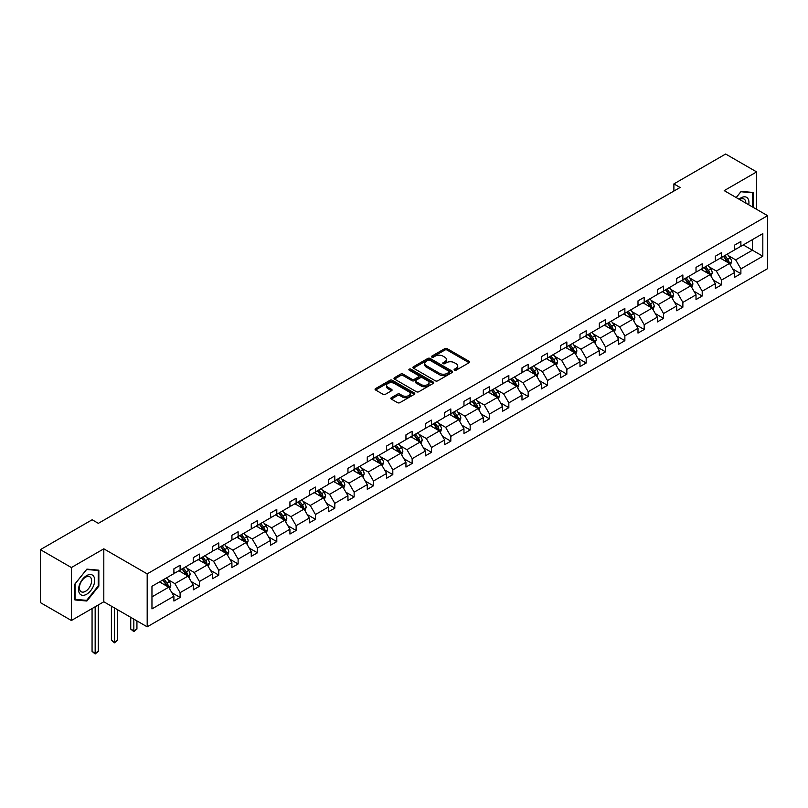<?xml version="1.0" encoding="UTF-8"?>
<svg xmlns="http://www.w3.org/2000/svg" width="808" height="808" viewBox="0 0 808 808"><rect width="100%" height="100%" fill="white"/><g stroke="black" fill="none" stroke-linecap="round" stroke-linejoin="round"><path stroke-width="1.21" d="M454.46 370.175A1.202 0.697 0 0 0 456.156 370.175L469.084 362.711A1.717 0.99 0 0 0 469.589 362.014A1.717 0.99 0 0 0 469.084 361.307L447.188 348.662A1.717 0.99 0 0 0 444.754 348.662L431.826 356.126A1.202 0.697 0 0 0 431.472 356.621A1.202 0.697 0 0 0 431.826 357.106A1.202 0.697 0 0 0 433.522 357.106L435.199 356.146A5.505 3.181 0 0 1 442.986 356.146L444.814 357.197A5.505 3.181 0 0 1 446.42 359.449A5.505 3.181 0 0 1 444.814 361.691L443.137 362.661A1.202 0.697 0 0 0 442.784 363.156A1.202 0.697 0 0 0 443.137 363.64A1.202 0.697 0 0 0 444.844 363.64L446.511 362.681A5.505 3.181 0 0 1 454.298 362.681L456.126 363.731A5.505 3.181 0 0 1 457.742 365.984A5.505 3.181 0 0 1 456.126 368.226L454.46 369.195A1.202 0.697 0 0 0 454.106 369.68A1.202 0.697 0 0 0 454.46 370.175L454.46 369.195M391.335 397.698A1.717 0.99 0 0 0 390.83 398.394A1.717 0.99 0 0 0 391.335 399.101L397.486 402.647A1.717 0.99 0 0 0 399.92 402.647L414.272 394.354A1.717 0.99 0 0 0 414.777 393.658A1.717 0.99 0 0 0 414.272 392.951L392.375 380.305A1.717 0.99 0 0 0 389.941 380.305L375.579 388.598A1.717 0.99 0 0 0 375.074 389.305A1.717 0.99 0 0 0 375.579 390.001L383.002 394.284A1.717 0.99 0 0 0 385.436 394.284L391.577 390.739A1.717 0.99 0 0 0 392.082 390.042A1.717 0.99 0 0 0 391.577 389.335L387.901 387.214A4.606 2.656 0 0 1 386.547 385.335A4.606 2.656 0 0 1 389.395 382.881A4.606 2.656 0 0 1 394.405 383.457L408.828 391.779A4.606 2.656 0 0 1 410.171 393.658A4.606 2.656 0 0 1 407.333 396.112A4.606 2.656 0 0 1 402.313 395.536L399.92 394.153A1.717 0.99 0 0 0 397.486 394.153L391.335 397.698L391.335 399.101M103.808 548.824L71.387 567.539L40.4 549.642L40.4 602.606L71.387 620.494L103.808 601.778L147.187 626.826L147.187 573.872L103.808 548.824L103.808 601.778M756.631 209.343L756.631 171.912L724.21 190.627L767.6 215.675L147.187 573.872M756.631 171.912L725.645 154.025L673.892 183.901L673.892 191.062M40.4 549.642L92.152 519.766L98.354 523.342L680.084 187.486L673.892 183.901M435.32 380.8A1.717 0.99 0 0 0 437.754 380.8L452.116 372.508A1.717 0.99 0 0 0 452.621 371.811A1.717 0.99 0 0 0 452.116 371.104L430.209 358.459A1.717 0.99 0 0 0 427.775 358.459L413.423 366.751A1.717 0.99 0 0 0 412.918 367.458A1.717 0.99 0 0 0 413.423 368.155L435.32 380.8M409.707 370.438A1.202 0.697 0 0 1 410.929 370.609L433.169 383.446L418.837 391.729A1.717 0.99 0 0 1 416.403 391.729L394.496 379.083L400.647 375.558L400.647 374.124L394.496 377.679A1.717 0.99 0 0 0 394.001 378.376A1.717 0.99 0 0 0 394.496 379.083L394.496 377.679M400.647 375.558A1.717 0.99 0 0 1 403.081 375.558L403.081 374.124A1.717 0.99 0 0 0 400.647 374.124M403.081 374.124L411.959 379.255A1.717 0.99 0 0 0 414.393 379.255L418.473 376.902A1.717 0.99 0 0 0 418.978 376.195A1.717 0.99 0 0 0 418.473 375.498L409.222 370.155A1.202 0.697 0 0 1 408.868 369.67A1.202 0.697 0 0 1 409.616 369.024A1.202 0.697 0 0 1 410.929 369.175L433.189 382.033A1.717 0.99 0 0 1 433.694 382.729A1.717 0.99 0 0 1 433.189 383.436L433.189 382.033M71.387 567.539L71.387 620.494M151.965 586.285L173.902 573.619L173.902 568.822L180.103 565.246L180.103 570.044L193.243 562.459L193.243 557.661L199.435 554.086L199.435 558.873L212.575 551.288L212.575 546.491L218.776 542.915L218.776 547.713L231.916 540.128L231.916 535.33L238.118 531.755L238.118 536.552L251.258 528.957L251.258 524.17L257.449 520.584L257.449 525.382L270.589 517.797L270.589 512.999L276.791 509.424L276.791 514.221L289.931 506.636L289.931 501.839L296.122 498.263L296.122 503.051L309.262 495.466L309.262 490.678L315.463 487.093L315.463 491.89L328.604 484.305L328.604 479.508L334.805 475.932L334.805 480.73L347.945 473.145L347.945 468.347L354.136 464.762L354.136 469.559L367.276 461.974L367.276 457.176L373.478 453.601L373.478 458.399L386.618 450.814L386.618 446.016L392.809 442.441L392.809 447.228L405.949 439.643L405.949 434.856L412.151 431.27L412.151 436.067L425.291 428.482L425.291 423.685L431.492 420.109L431.492 424.907L444.632 417.322L444.632 412.524L450.824 408.949L450.824 413.736L463.964 406.151L463.964 401.354L470.165 397.778L470.165 402.576L483.305 394.991L483.305 390.193L489.496 386.618L489.496 391.415L502.637 383.82L502.637 379.033L508.838 375.447L508.838 380.245L521.978 372.66L521.978 367.862L528.18 364.287L528.18 369.084L541.31 361.499L541.31 356.702L547.511 353.126L547.511 357.914L560.651 350.329L560.651 345.541L566.852 341.956L566.852 346.753L579.992 339.168L579.992 334.371L586.184 330.795L586.184 335.593L599.324 328.008L599.324 323.21L605.525 319.625L605.525 324.422L618.665 316.837L618.665 312.039L624.867 308.464L624.867 313.262L637.997 305.676L637.997 300.879L644.198 297.304L644.198 302.091L657.338 294.506L657.338 289.719L663.54 286.133L663.54 290.93L676.68 283.345L676.68 278.548L682.871 274.973L682.871 279.77L696.011 272.185L696.011 267.387L702.213 263.812L702.213 268.599L715.353 261.014L715.353 256.217L721.554 252.641L721.554 257.439L734.684 249.854L734.684 245.056L740.885 241.481L740.885 246.278L762.823 233.603L762.823 256.217L740.885 268.892L740.885 273.68L734.684 277.265L734.684 272.468L721.554 280.053L721.554 284.85L715.353 288.426L715.353 283.628L702.213 291.213L702.213 296.011L696.011 299.586L696.011 294.799L682.871 302.384L682.871 307.181L676.68 310.757L676.68 305.959L663.54 313.544L663.54 318.342L657.338 321.917L657.338 317.13L644.198 324.715L644.198 329.502L637.997 333.088L637.997 328.29L624.867 335.875L624.867 340.673L618.665 344.248L618.665 339.451L605.525 347.036L605.525 351.834L599.324 355.409L599.324 350.621L586.184 358.207L586.184 363.004L579.992 366.579L579.992 361.782L566.852 369.367L566.852 374.165L560.651 377.74L560.651 372.942L547.511 380.538L547.511 385.325L541.31 388.911L541.31 384.113L528.18 391.698L528.18 396.496L521.978 400.071L521.978 395.274L508.838 402.859L508.838 407.656L502.637 411.232L502.637 406.444L489.496 414.029L489.496 418.817L483.305 422.402L483.305 417.605L470.165 425.19L470.165 429.987L463.964 433.563L463.964 428.765L450.824 436.35L450.824 441.148L444.632 444.723L444.632 439.936L431.492 447.521L431.492 452.318L425.291 455.894L425.291 451.096L412.151 458.681L412.151 463.479L405.949 467.054L405.949 462.257L392.809 469.852L392.809 474.639L386.618 478.225L386.618 473.427L373.478 481.012L373.478 485.81L367.276 489.385L367.276 484.588L354.136 492.173L354.136 496.971L347.945 500.546L347.945 495.759L334.805 503.344L334.805 508.131L328.604 511.716L328.604 506.919L315.463 514.504L315.463 519.302L309.262 522.877L309.262 518.08L296.122 525.675L296.122 530.462L289.931 534.048L289.931 529.25L276.791 536.835L276.791 541.633L270.589 545.208L270.589 540.411L257.449 547.996L257.449 552.793L251.258 556.369L251.258 551.581L238.118 559.166L238.118 563.954L231.916 567.539L231.916 562.742L218.776 570.327L218.776 575.124L212.575 578.7L212.575 573.902L199.435 581.487L199.435 586.285L193.243 589.86L193.243 585.073L180.103 592.658L180.103 597.455L173.902 601.031L173.902 596.233L151.965 608.899L151.965 586.285M147.187 626.826L767.6 268.64L767.6 215.675M178.861 570.761L188.032 576.053L174.892 583.639L167.721 579.498M174.892 583.639L180.103 592.658M188.032 576.053L193.243 585.073M173.902 572.478L174.892 573.044L180.103 570.044M198.202 559.59L207.373 564.893L194.233 572.478L187.062 568.327M194.233 572.478L199.435 581.487M207.373 564.893L212.575 573.902M193.243 561.308L194.233 561.883L199.435 558.873M217.534 548.43L226.705 553.722L213.564 561.308L206.393 557.166M213.564 561.308L218.776 570.327M226.705 553.722L231.916 562.742M212.575 550.147L213.564 550.723L218.776 547.713M236.875 537.259L246.046 542.562L232.906 550.147L225.735 546.006M232.906 550.147L238.118 559.166M246.046 542.562L251.258 551.581M231.916 538.976L232.906 539.552L238.118 536.552M256.207 526.099L265.388 531.391L252.248 538.976L245.066 534.835M252.248 538.976L257.449 547.996M265.388 531.391L270.589 540.411M251.258 527.816L252.248 528.392L257.449 525.382M275.548 514.938L284.719 520.231L271.579 527.816L264.408 523.675M271.579 527.816L276.791 536.835M284.719 520.231L289.931 529.25M270.589 516.655L271.579 517.221L276.791 514.221M294.89 503.768L304.06 509.07L290.92 516.655L283.749 512.514M290.92 516.655L296.122 525.675M304.06 509.07L309.262 518.08M289.931 505.485L290.92 506.06L296.122 503.051M314.221 492.607L323.392 497.9L310.252 505.485L303.081 501.344M310.252 505.485L315.463 514.504M323.392 497.9L328.604 506.919M309.262 494.324L310.252 494.9L315.463 491.89M333.563 481.437L342.733 486.739L329.593 494.324L322.422 490.183M329.593 494.324L334.805 503.344M342.733 486.739L347.945 495.759M328.604 483.164L329.593 483.729L334.805 480.73M352.894 470.276L362.075 475.569L348.935 483.164L341.754 479.013M348.935 483.164L354.136 492.173M362.075 475.569L367.276 484.588M347.945 471.993L348.935 472.569L354.136 469.559M372.236 459.116L381.406 464.408L368.266 471.993L361.095 467.852M368.266 471.993L373.478 481.012M381.406 464.408L386.618 473.427M367.276 460.833L368.266 461.398L373.478 458.399M391.577 447.945L400.748 453.248L387.608 460.833L380.437 456.692M387.608 460.833L392.809 469.852M400.748 453.248L405.949 462.257M386.618 449.662L387.608 450.238L392.809 447.228M410.908 436.785L420.079 442.077L406.939 449.662L399.768 445.521M406.939 449.662L412.151 458.681M420.079 442.077L425.291 451.096M405.949 438.502L406.939 439.077L412.151 436.067M430.25 425.624L439.421 430.916L426.281 438.502L419.11 434.361M426.281 438.502L431.492 447.521M439.421 430.916L444.632 439.936M425.291 427.341L426.281 427.907L431.492 424.907M449.581 414.454L458.762 419.756L445.622 427.341L438.441 423.19M445.622 427.341L450.824 436.35M458.762 419.756L463.964 428.765M444.632 416.171L445.622 416.746L450.824 413.736M468.923 403.293L478.094 408.585L464.954 416.171L457.783 412.029M464.954 416.171L470.165 425.19M478.094 408.585L483.305 417.605M463.964 405.01L464.954 405.586L470.165 402.576M488.264 392.122L497.435 397.425L484.295 405.01L477.124 400.869M484.295 405.01L489.496 414.029M497.435 397.425L502.637 406.444M483.305 393.839L484.295 394.415L489.496 391.415M507.596 380.962L516.766 386.254L503.626 393.839L496.455 389.698M503.626 393.839L508.838 402.859M516.766 386.254L521.978 395.274M502.637 382.679L503.626 383.255L508.838 380.245M526.937 369.801L536.108 375.094L522.968 382.679L515.797 378.538M522.968 382.679L528.18 391.698M536.108 375.094L541.31 384.113M521.978 371.518L522.968 372.084L528.18 369.084M546.269 358.631L555.45 363.933L542.309 371.518L535.128 367.377M542.309 371.518L547.511 380.538M555.45 363.933L560.651 372.942M541.31 360.348L542.309 360.924L547.511 357.914M565.61 347.47L574.781 352.763L561.641 360.348L554.47 356.207M561.641 360.348L566.852 369.367M574.781 352.763L579.992 361.782M560.651 349.187L561.641 349.763L566.852 346.753M584.952 336.3L594.122 341.602L580.982 349.187L573.811 345.046M580.982 349.187L586.184 358.207M594.122 341.602L599.324 350.621M579.992 338.027L580.982 338.592L586.184 335.593M604.283 325.139L613.454 330.432L600.314 338.027L593.143 333.876M600.314 338.027L605.525 347.036M613.454 330.432L618.665 339.451M599.324 326.856L600.314 327.432L605.525 324.422M623.625 313.979L632.795 319.271L619.655 326.856L612.484 322.715M619.655 326.856L624.867 335.875M632.795 319.271L637.997 328.29M618.665 315.696L619.655 316.261L624.867 313.262M642.956 302.808L652.137 308.111L638.997 315.696L631.816 311.555M638.997 315.696L644.198 324.715M652.137 308.111L657.338 317.13M637.997 304.525L638.997 305.101L644.198 302.091M662.297 291.648L671.468 296.94L658.328 304.525L651.157 300.384M658.328 304.525L663.54 313.544M671.468 296.94L676.68 305.959M657.338 293.365L658.328 293.94L663.54 290.93M681.639 280.487L690.81 285.779L677.67 293.365L670.499 289.224M677.67 293.365L682.871 302.384M690.81 285.779L696.011 294.799M676.68 282.204L677.67 282.77L682.871 279.77M700.97 269.316L710.141 274.619L697.001 282.204L689.83 278.063M697.001 282.204L702.213 291.213M710.141 274.619L715.353 283.628M696.011 271.034L697.001 271.609L702.213 268.599M720.312 258.156L729.483 263.448L716.342 271.034L709.172 266.892M716.342 271.034L721.554 280.053M729.483 263.448L734.684 272.468M715.353 259.873L716.342 260.449L721.554 257.439M743.239 244.915L752.42 250.207L735.684 259.873L728.503 255.732M735.684 259.873L740.885 268.892M762.823 256.217L752.42 250.207L752.42 239.623L762.823 233.603M734.684 248.702L735.684 249.278L740.885 246.278M151.965 596.88L168.7 587.214L159.519 581.922M168.7 587.214L173.902 596.233M732.644 268.923L740.885 273.68M713.302 280.093L721.554 284.85M693.971 291.254L702.213 296.011M674.63 302.414L682.871 307.181M655.298 313.585L663.54 318.342M635.957 324.745L644.198 329.502M616.615 335.916L624.867 340.673M597.284 347.076L605.525 351.834M577.942 358.237L586.184 363.004M558.611 369.408L566.852 374.165M539.269 380.568L547.511 385.325M519.928 391.729L528.18 396.496M500.596 402.899L508.838 407.656M481.255 414.06L489.496 418.817M461.924 425.23L470.165 429.987M442.582 436.391L450.824 441.148M423.24 447.551L431.492 452.318M403.909 458.722L412.151 463.479M384.568 469.882L392.809 474.639M365.236 481.053L373.478 485.81M345.895 492.213L354.136 496.971M326.553 503.374L334.805 508.131M307.222 514.544L315.463 519.302M287.88 525.705L296.122 530.462M268.549 536.865L276.791 541.633M249.207 548.036L257.449 552.793M229.866 559.197L238.118 563.954M210.534 570.367L218.776 575.124M191.193 581.528L199.435 586.285M171.862 592.688L180.103 597.455M753.096 207.303L753.096 192.466L741.138 191.395L736.189 197.546L740.885 191.749L752.48 192.779L752.48 206.949M98.849 586.133L98.849 570.185L86.88 569.125L74.922 584.002L74.922 599.95L86.88 601.021L98.849 586.133L98.222 585.78M454.934 370.347L456.126 369.66A5.505 3.181 0 0 0 457.742 367.408L457.742 365.984M446.42 359.449L446.42 360.873A5.505 3.181 0 0 1 444.814 363.125L443.622 363.812M469.064 362.721L447.188 350.096A1.717 0.99 0 0 0 444.754 350.096L432.3 357.277M452.086 372.528L430.209 359.893A1.717 0.99 0 0 0 427.775 359.893L413.444 368.165L413.423 366.751M449.066 372.296A1.202 0.697 0 0 0 449.42 371.811A1.202 0.697 0 0 0 449.066 371.316L429.846 360.216A1.202 0.697 0 0 0 428.139 360.216L426.382 361.237A5.505 3.181 0 0 0 424.766 363.489A5.505 3.181 0 0 0 426.382 365.731L439.522 373.316A5.505 3.181 0 0 0 447.309 373.316L449.066 372.296L449.066 373.73A1.202 0.697 0 0 0 449.42 373.245L449.42 371.811M424.766 363.489L424.766 364.913A5.505 3.181 0 0 0 426.382 367.165L426.382 365.731M449.066 373.73L447.309 374.75A5.505 3.181 0 0 1 439.522 374.75L426.382 367.165M403.081 375.558L411.959 380.689A1.717 0.99 0 0 0 414.393 380.689L418.473 378.336A1.717 0.99 0 0 0 418.978 377.629L418.978 376.195M421.18 384.578A4.606 2.656 0 0 0 426.19 385.153A4.606 2.656 0 0 0 429.038 382.699A4.606 2.656 0 0 0 427.685 380.821L422.604 377.881A1.717 0.99 0 0 0 420.17 377.881L416.1 380.235A1.717 0.99 0 0 0 415.595 380.942A1.717 0.99 0 0 0 416.1 381.649L421.18 384.578L421.18 386.012A4.606 2.656 0 0 0 426.19 386.588A4.606 2.656 0 0 0 429.038 384.133L429.038 382.699M415.595 380.942L415.595 382.376A1.717 0.99 0 0 0 416.1 383.073L416.1 381.649M421.18 386.012L416.1 383.073M410.171 393.658L410.171 395.092A4.606 2.656 0 0 1 407.333 397.546A4.606 2.656 0 0 1 402.313 396.97L399.92 395.577A1.717 0.99 0 0 0 397.486 395.577L391.355 399.112M386.547 385.335L386.547 386.759A4.606 2.656 0 0 0 387.901 388.638L387.901 387.214M391.557 390.759L387.901 388.638M414.272 392.951L414.272 394.354L392.375 381.74A1.717 0.99 0 0 0 389.941 381.74L375.599 390.011M85.618 600.293L86.88 601.021M730.422 265.085L731.563 261.792A4.646 2.687 -120 0 0 730.079 257.833L727.301 254.116M722.312 259.307L721.1 257.702M728.796 263.055L729.058 261.984A4.646 2.687 -120 0 0 727.725 259.196L724.948 255.48M723.776 256.146L726.846 260.237A2.363 1.364 60 0 1 727.271 260.954L729.058 261.984M723.453 256.338L726.24 260.055A4.646 2.687 60 0 1 727.402 262.246M711.09 276.245L712.232 272.952A4.646 2.687 -120 0 0 710.747 268.993L707.96 265.287M702.97 270.468L701.768 268.862M709.464 274.215L709.717 273.154A4.646 2.687 -120 0 0 708.394 270.357L705.606 266.64M704.445 267.317L707.505 271.407A2.363 1.364 60 0 1 707.939 272.124L709.717 273.154M704.121 267.499L706.899 271.215A4.646 2.687 60 0 1 708.06 273.407M691.749 287.406L692.89 284.113A4.646 2.687 -120 0 0 691.406 280.164L688.628 276.447M683.629 281.639L682.427 280.022M690.123 285.386L690.385 284.315A4.646 2.687 -120 0 0 689.052 281.517L686.265 277.811M685.103 278.477L688.163 282.568A2.363 1.364 60 0 1 688.598 283.285L690.385 284.315M684.78 278.669L687.568 282.376A4.646 2.687 60 0 1 688.719 284.578M748.733 204.788A11.393 6.575 120 0 0 739.057 199.202M745.855 203.121A8.625 4.979 120 0 0 744.067 199.071A8.625 4.979 120 0 0 739.673 199.556M751.713 192.334L752.48 192.779M93.617 585.548A11.393 6.575 120 0 0 90.668 574.538A11.393 6.575 120 0 0 79.659 584.305A11.393 6.575 120 0 0 82.608 595.314A11.393 6.575 120 0 0 93.617 585.548M90.789 584.75A8.625 4.979 120 0 0 89.819 576.801A8.625 4.979 120 0 0 80.224 583.8A8.625 4.979 120 0 0 81.194 591.749A8.625 4.979 120 0 0 90.789 584.75M75.043 599.344L75.043 583.891L86.638 569.468L98.222 570.509L98.222 585.962L86.638 600.384L74.922 599.273M97.455 570.064L98.222 570.509M672.418 298.576L673.549 295.284A4.646 2.687 -120 0 0 672.074 291.324L669.287 287.608M664.297 292.799L663.085 291.193M670.781 296.546L671.044 295.476A4.646 2.687 -120 0 0 669.711 292.688L666.933 288.971M665.772 289.648L668.832 293.728A2.363 1.364 60 0 1 669.256 294.455L671.044 295.476M665.449 289.83L668.226 293.546A4.646 2.687 60 0 1 669.388 295.738M653.076 309.737L654.217 306.444A4.646 2.687 -120 0 0 652.733 302.495L649.945 298.778M644.956 303.97L643.754 302.354M651.45 307.707L651.702 306.646A4.646 2.687 -120 0 0 650.379 303.848L647.592 300.132M646.43 300.808L649.491 304.899A2.363 1.364 60 0 1 649.925 305.616L651.702 306.646M646.107 300.99L648.895 304.707A4.646 2.687 60 0 1 650.046 306.899M633.735 320.907L634.876 317.615A4.646 2.687 -120 0 0 633.391 313.656L630.614 309.939M625.624 315.13L624.412 313.514M632.109 318.877L632.371 317.807A4.646 2.687 -120 0 0 631.038 315.019L628.26 311.302M627.089 311.969L630.159 316.059A2.363 1.364 60 0 1 630.583 316.776L632.371 317.807M626.766 312.161L629.553 315.877A4.646 2.687 60 0 1 630.715 318.069M614.403 332.068L615.545 328.775A4.646 2.687 -120 0 0 614.06 324.816L611.272 321.109M606.283 326.291L605.081 324.685M612.777 330.038L613.03 328.977A4.646 2.687 -120 0 0 611.707 326.18L608.919 322.463M607.757 323.139L610.818 327.23A2.363 1.364 60 0 1 611.252 327.947L613.03 328.977M607.434 323.321L610.212 327.038A4.646 2.687 60 0 1 611.373 329.23M595.062 343.228L596.203 339.936A4.646 2.687 -120 0 0 594.718 335.987L591.941 332.27M586.941 337.461L585.739 335.845M593.436 341.208L593.698 340.138A4.646 2.687 -120 0 0 592.365 337.34L589.577 333.633M588.416 334.3L591.476 338.39A2.363 1.364 60 0 1 591.91 339.108L593.698 340.138M588.093 334.492L590.88 338.199A4.646 2.687 60 0 1 592.032 340.4M575.73 354.399L576.861 351.106A4.646 2.687 -120 0 0 575.387 347.147L572.599 343.43M567.61 348.622L566.398 347.016M574.094 352.369L574.357 351.298A4.646 2.687 -120 0 0 573.024 348.511L570.246 344.794M569.085 345.46L572.145 349.551A2.363 1.364 60 0 1 572.569 350.268L574.357 351.298M568.761 345.652L571.539 349.369A4.646 2.687 60 0 1 572.7 351.561M556.389 365.559L557.53 362.267A4.646 2.687 -120 0 0 556.045 358.318L553.258 354.601M548.268 359.782L547.067 358.176M554.763 363.529L555.015 362.469A4.646 2.687 -120 0 0 553.692 359.671L550.905 355.954M549.743 356.631L552.803 360.721A2.363 1.364 60 0 1 553.238 361.439L555.015 362.469M549.42 356.813L552.207 360.53A4.646 2.687 60 0 1 553.359 362.721M537.047 376.73L538.189 373.437A4.646 2.687 -120 0 0 536.704 369.478L533.926 365.761M528.937 370.953L527.725 369.337M535.421 374.7L535.684 373.629A4.646 2.687 -120 0 0 534.351 370.842L531.573 367.125M530.401 367.791L533.472 371.882A2.363 1.364 60 0 1 533.896 372.599L535.684 373.629M530.078 367.983L532.866 371.7A4.646 2.687 60 0 1 534.027 373.892M517.716 387.891L518.857 384.598A4.646 2.687 -120 0 0 517.373 380.639L514.585 376.922M509.596 382.113L508.394 380.507M516.09 385.86L516.342 384.8A4.646 2.687 -120 0 0 515.019 382.002L512.232 378.285M511.07 378.962L514.13 383.043A2.363 1.364 60 0 1 514.565 383.77L516.342 384.8M510.747 379.144L513.524 382.861A4.646 2.687 60 0 1 514.686 385.052M498.374 399.051L499.516 395.758A4.646 2.687 -120 0 0 498.031 391.809L495.254 388.093M490.254 393.284L489.052 391.668M496.748 397.031L497.011 395.96A4.646 2.687 -120 0 0 495.678 393.163L492.89 389.446M491.729 390.123L494.789 394.213A2.363 1.364 60 0 1 495.223 394.93L497.011 395.96M491.405 390.315L494.193 394.021A4.646 2.687 60 0 1 495.344 396.223M479.043 410.222L480.174 406.929A4.646 2.687 -120 0 0 478.7 402.97L475.912 399.253M470.923 404.444L469.711 402.839M477.407 408.191L477.669 407.121A4.646 2.687 -120 0 0 476.336 404.333L473.559 400.616M472.397 401.283L475.457 405.374A2.363 1.364 60 0 1 475.882 406.091L477.669 407.121M472.074 401.475L474.851 405.192A4.646 2.687 60 0 1 476.013 407.384M459.701 421.382L460.843 418.089A4.646 2.687 -120 0 0 459.358 414.13L456.571 410.424M451.581 415.605L450.379 413.999M458.075 419.352L458.328 418.291A4.646 2.687 -120 0 0 457.005 415.494L454.217 411.777M453.056 412.454L456.116 416.544A2.363 1.364 60 0 1 456.55 417.261L458.328 418.291M452.733 412.636L455.52 416.352A4.646 2.687 60 0 1 456.671 418.544M440.36 432.543L441.501 429.25A4.646 2.687 -120 0 0 440.017 425.301L437.239 421.584M432.25 426.776L431.038 425.159M438.734 430.523L438.996 429.452A4.646 2.687 -120 0 0 437.663 426.654L434.886 422.948M433.714 423.614L436.785 427.705A2.363 1.364 60 0 1 437.209 428.422L438.996 429.452M433.391 423.806L436.179 427.513A4.646 2.687 60 0 1 437.34 429.715M421.029 443.713L422.17 440.421A4.646 2.687 -120 0 0 420.685 436.461L417.898 432.745M412.908 437.936L411.706 436.33M419.403 441.683L419.655 440.613A4.646 2.687 -120 0 0 418.332 437.825L415.544 434.108M414.383 434.785L417.443 438.865A2.363 1.364 60 0 1 417.877 439.592L419.655 440.613M414.06 434.967L416.837 438.683A4.646 2.687 60 0 1 417.999 440.875M401.687 454.874L402.828 451.581A4.646 2.687 -120 0 0 401.344 447.632L398.566 443.915M393.567 449.107L392.365 447.491M400.061 452.844L400.324 451.783A4.646 2.687 -120 0 0 398.99 448.985L396.203 445.269M395.041 445.945L398.102 450.036A2.363 1.364 60 0 1 398.536 450.753L400.324 451.783M394.718 446.127L397.506 449.844A4.646 2.687 60 0 1 398.657 452.036M382.356 466.044L383.487 462.752A4.646 2.687 -120 0 0 382.012 458.793L379.225 455.076M374.235 460.267L373.023 458.651M380.719 464.014L380.982 462.944A4.646 2.687 -120 0 0 379.649 460.156L376.871 456.439M375.71 457.106L378.77 461.196A2.363 1.364 60 0 1 379.194 461.913L380.982 462.944M375.387 457.298L378.164 461.014A4.646 2.687 60 0 1 379.326 463.206M363.014 477.205L364.156 473.912A4.646 2.687 -120 0 0 362.671 469.953L359.883 466.246M354.894 471.428L353.692 469.822M361.388 475.175L361.641 474.114A4.646 2.687 -120 0 0 360.317 471.316L357.53 467.6M356.368 468.276L359.429 472.367A2.363 1.364 60 0 1 359.863 473.084L361.641 474.114M356.045 468.458L358.833 472.175A4.646 2.687 60 0 1 359.984 474.367M343.673 488.365L344.814 485.073A4.646 2.687 -120 0 0 343.329 481.124L340.552 477.407M335.562 482.598L334.35 480.982M342.047 486.345L342.309 485.275A4.646 2.687 -120 0 0 340.976 482.477L338.199 478.77M337.027 479.437L340.097 483.527A2.363 1.364 60 0 1 340.522 484.245L342.309 485.275M336.704 479.629L339.491 483.336A4.646 2.687 60 0 1 340.653 485.537M324.341 499.536L325.483 496.243A4.646 2.687 -120 0 0 323.998 492.284L321.21 488.567M316.221 493.759L315.019 492.153M322.715 497.506L322.968 496.435A4.646 2.687 -120 0 0 321.645 493.648L318.857 489.931M317.696 490.597L320.756 494.688A2.363 1.364 60 0 1 321.19 495.405L322.968 496.435M317.372 490.789L320.15 494.506A4.646 2.687 60 0 1 321.311 496.698M305 510.696L306.141 507.404A4.646 2.687 -120 0 0 304.656 503.455L301.879 499.738M296.879 504.919L295.678 503.313M303.374 508.666L303.636 507.606A4.646 2.687 -120 0 0 302.303 504.808L299.516 501.091M298.354 501.768L301.414 505.859A2.363 1.364 60 0 1 301.849 506.576L303.636 507.606M298.031 501.95L300.818 505.667A4.646 2.687 60 0 1 301.97 507.858M285.668 521.867L286.8 518.574A4.646 2.687 -120 0 0 285.325 514.615L282.537 510.898M277.548 516.09L276.336 514.474M284.032 519.837L284.295 518.766A4.646 2.687 -120 0 0 282.962 515.979L280.184 512.262M279.023 512.928L282.083 517.019A2.363 1.364 60 0 1 282.507 517.736L284.295 518.766M278.699 513.12L281.477 516.837A4.646 2.687 60 0 1 282.638 519.029M266.327 533.028L267.468 529.735A4.646 2.687 -120 0 0 265.984 525.776L263.196 522.059M258.207 527.25L257.005 525.644M264.701 530.997L264.953 529.937A4.646 2.687 -120 0 0 263.63 527.139L260.843 523.422M259.681 524.099L262.741 528.18A2.363 1.364 60 0 1 263.176 528.907L264.953 529.937M259.358 524.281L262.146 527.998A4.646 2.687 60 0 1 263.297 530.189M246.985 544.188L248.127 540.895A4.646 2.687 -120 0 0 246.642 536.946L243.864 533.23M238.875 538.421L237.663 536.805M245.359 542.168L245.622 541.097A4.646 2.687 -120 0 0 244.289 538.3L241.511 534.583M240.34 535.26L243.41 539.35A2.363 1.364 60 0 1 243.834 540.067L245.622 541.097M240.016 535.452L242.804 539.158A4.646 2.687 60 0 1 243.966 541.36M227.654 555.359L228.795 552.066A4.646 2.687 -120 0 0 227.311 548.107L224.523 544.39M219.534 549.581L218.332 547.976M226.028 553.329L226.28 552.258A4.646 2.687 -120 0 0 224.957 549.47L222.17 545.754M221.008 546.42L224.069 550.511A2.363 1.364 60 0 1 224.503 551.228L226.28 552.258M220.685 546.612L223.463 550.329A4.646 2.687 60 0 1 224.624 552.52M208.312 566.519L209.454 563.226A4.646 2.687 -120 0 0 207.969 559.267L205.192 555.561M200.192 560.742L198.99 559.136M206.686 564.489L206.949 563.428A4.646 2.687 -120 0 0 205.616 560.631L202.828 556.914M201.667 557.591L204.727 561.681A2.363 1.364 60 0 1 205.161 562.398L206.949 563.428M201.344 557.773L204.131 561.489A4.646 2.687 60 0 1 205.282 563.681M133.835 619.12L133.835 630.856L136.936 629.068L136.936 620.908M136.936 629.068L133.835 631.644L130.744 629.068L130.744 617.332M130.744 629.068L133.835 630.856L133.835 631.644M188.981 577.68L190.112 574.387A4.646 2.687 -120 0 0 188.638 570.438L185.85 566.721M180.861 571.913L179.649 570.297M187.345 575.66L187.607 574.589A4.646 2.687 -120 0 0 186.274 571.791L183.497 568.085M182.335 568.751L185.396 572.842A2.363 1.364 60 0 1 185.82 573.559L187.607 574.589M182.012 568.943L184.79 572.65A4.646 2.687 60 0 1 185.951 574.852M114.504 607.959L114.504 642.027L117.604 640.239L117.604 609.747M117.604 640.239L114.504 642.815L111.403 640.239L111.403 606.172M111.403 640.239L114.504 642.027L114.504 642.815M169.64 588.85L170.781 585.558A4.646 2.687 -120 0 0 169.296 581.598L166.509 577.882M161.519 583.073L160.317 581.467M168.013 586.82L168.266 585.75A4.646 2.687 -120 0 0 166.943 582.962L164.155 579.245M162.994 579.922L166.054 584.002A2.363 1.364 60 0 1 166.488 584.729L168.266 585.75M162.671 580.104L165.458 583.82A4.646 2.687 60 0 1 166.61 586.012M95.162 606.768L95.162 653.187L98.263 651.4L98.263 604.98M98.263 651.4L95.162 653.975L92.062 651.4L92.062 608.555M92.062 651.4L95.162 653.187L95.162 653.975M456.126 369.66L456.126 368.226M443.137 363.64L443.137 362.661M444.814 363.125L444.814 361.691M431.826 357.106L431.826 356.126M444.754 350.096L444.754 348.662M447.188 350.096L447.188 348.662M469.084 362.711L469.084 361.307M427.775 359.893L427.775 358.459M430.209 359.893L430.209 358.459M452.116 372.508L452.116 371.104M439.522 374.75L439.522 373.316M447.309 374.75L447.309 373.316M411.959 380.689L411.959 379.255M414.393 380.689L414.393 379.255M418.473 378.336L418.473 376.902M410.929 370.609L410.929 369.175M397.486 395.577L397.486 394.153M399.92 395.577L399.92 394.153M402.313 396.97L402.313 395.536M391.577 390.739L391.577 389.335M375.579 390.001L375.579 388.598M389.941 381.74L389.941 380.305M392.375 381.74L392.375 380.305M729.149 263.256L731.533 261.883M727.725 259.196L730.079 257.833M724.917 260.812L726.24 260.055M709.808 274.417L712.202 273.043M708.394 270.357L710.747 268.993M705.586 271.983L706.899 271.215M690.476 285.588L692.86 284.204M689.052 281.517L691.406 280.164M686.245 283.143L687.568 282.376M671.135 296.748L673.519 295.375M669.711 292.688L672.074 291.324M666.903 294.304L668.226 293.546M651.793 307.919L654.187 306.535M650.379 303.848L652.733 302.495M647.572 305.474L648.895 304.707M632.462 319.079L634.846 317.706M631.038 315.019L633.391 313.656M628.23 316.635L629.553 315.877M613.12 330.24L615.514 328.866M611.707 326.18L614.06 324.816M608.899 327.806L610.212 327.038M593.789 341.41L596.173 340.027M592.365 337.34L594.718 335.987M589.557 338.966L590.88 338.199M574.448 352.571L576.831 351.197M573.024 348.511L575.387 347.147M570.216 350.127L571.539 349.369M555.106 363.731L557.5 362.358M553.692 359.671L556.045 358.318M550.884 361.297L552.207 360.53M535.775 374.902L538.158 373.518M534.351 370.842L536.704 369.478M531.543 372.458L532.866 371.7M516.433 386.062L518.827 384.689M515.019 382.002L517.373 380.639M512.211 383.618L513.524 382.861M497.102 397.233L499.485 395.849M495.678 393.163L498.031 391.809M492.87 394.789L494.193 394.021M477.76 408.394L480.144 407.02M476.336 404.333L478.7 402.97M473.528 405.949L474.851 405.192M458.419 419.554L460.812 418.18M457.005 415.494L459.358 414.13M454.197 417.12L455.52 416.352M439.087 430.725L441.471 429.341M437.663 426.654L440.017 425.301M434.856 428.28L436.179 427.513M419.746 441.885L422.14 440.511M418.332 437.825L420.685 436.461M415.524 439.441L416.837 438.683M400.414 453.056L402.798 451.672M398.99 448.985L401.344 447.632M396.183 450.611L397.506 449.844M381.073 464.216L383.457 462.843M379.649 460.156L382.012 458.793M376.841 461.772L378.164 461.014M361.742 475.377L364.125 474.003M360.317 471.316L362.671 469.953M357.51 472.943L358.833 472.175M342.4 486.547L344.784 485.164M340.976 482.477L343.329 481.124M338.168 484.103L339.491 483.336M323.059 497.708L325.452 496.334M321.645 493.648L323.998 492.284M318.837 495.264L320.15 494.506M303.727 508.868L306.111 507.495M302.303 504.808L304.656 503.455M299.495 506.434L300.818 505.667M284.386 520.039L286.769 518.655M282.962 515.979L285.325 514.615M280.154 517.595L281.477 516.837M265.054 531.199L267.438 529.826M263.63 527.139L265.984 525.776M260.822 528.755L262.146 527.998M245.713 542.37L248.096 540.986M244.289 538.3L246.642 536.946M241.481 539.926L242.804 539.158M226.371 553.53L228.765 552.157M224.957 549.47L227.311 548.107M222.149 551.086L223.463 550.329M207.04 564.691L209.423 563.317M205.616 560.631L207.969 559.267M202.808 562.257L204.131 561.489M187.698 575.862L190.082 574.478M186.274 571.791L188.638 570.438M183.466 573.417L184.79 572.65M168.367 587.022L170.751 585.649M166.943 582.962L169.296 581.598M164.135 584.578L165.458 583.82"/></g></svg>
